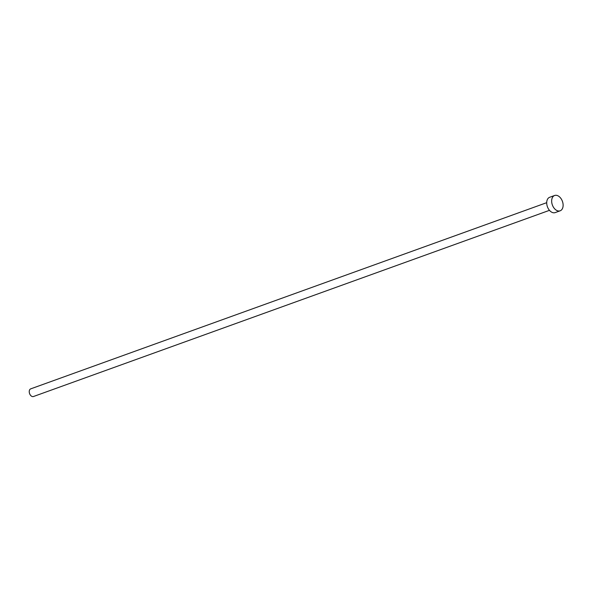 <?xml version="1.0" encoding="UTF-8"?>
<svg xmlns="http://www.w3.org/2000/svg" width="592" height="592" viewBox="0 0 592 592"><rect width="100%" height="100%" fill="white"/><g stroke="black" fill="none" stroke-linecap="round" stroke-linejoin="round"><path stroke-width="0.89" d="M33.515 396.499A4.07 2.671 -109.8 0 1 33.485 396.514A4.07 2.671 -109.8 0 1 29.6 393.613A4.07 2.671 -109.8 0 1 30.695 388.863A4.07 2.671 -109.8 0 1 30.725 388.855A4.07 2.671 -109.8 0 1 30.754 388.84M555.259 212.572A8.147 5.343 -109.8 0 1 555.2 212.595A8.147 5.343 -109.8 0 1 547.43 206.793A8.147 5.343 -109.8 0 1 549.613 197.299A8.147 5.343 -109.8 0 1 549.672 197.277A8.147 5.343 -109.8 0 1 549.731 197.254M554.563 195.508A8.147 5.343 -109.8 0 1 554.63 195.486A8.147 5.343 -109.8 0 1 562.4 201.287A8.147 5.343 -109.8 0 1 560.217 210.782A8.147 5.343 -109.8 0 1 560.158 210.804A8.147 5.343 -109.8 0 1 552.38 205.01A8.147 5.343 -109.8 0 1 554.563 195.508M30.725 388.855L546.705 202.679M549.672 197.277L554.63 195.486M555.2 212.595L560.158 210.804M33.485 396.514L549.465 210.338"/></g></svg>
